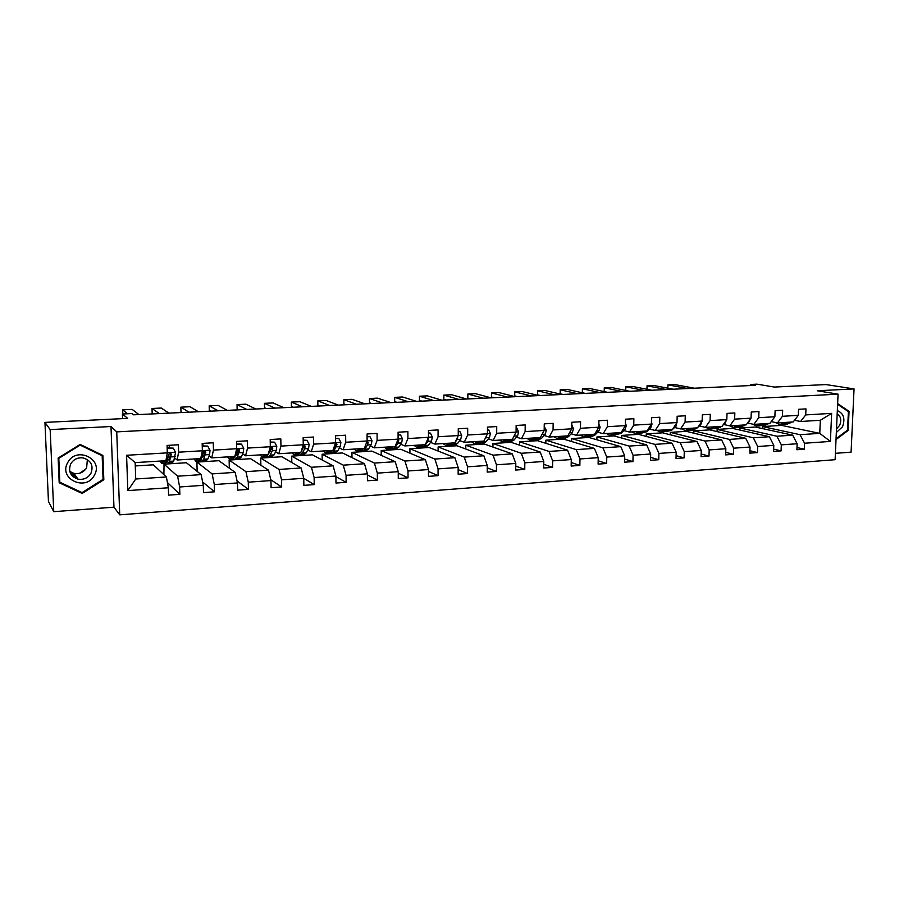 <?xml version="1.0" encoding="UTF-8"?>
<svg xmlns="http://www.w3.org/2000/svg" width="899" height="899" viewBox="0 0 899 899"><rect width="100%" height="100%" fill="white"/><g stroke="black" fill="none" stroke-linecap="round" stroke-linejoin="round"><path stroke-width="1.35" d="M73.257 476.875L76.359 476.785M53.749 511.677L113.959 507.182L110.993 426.519L50.164 429.598L53.749 511.677L48.445 501.384L44.95 422.395L127.714 418.383L122.399 414.012L122.567 418.642M50.164 429.598L44.95 422.395M835.396 453.321L851.083 452.152L854.05 388.919L825.945 384.57L774.387 387.064L756.924 384.154L750.564 384.457L750.53 385.547M119.724 514.846L835.115 459.704L838.07 394.167L116.735 431.88L119.724 514.846L113.959 507.182M762.363 428.565L762.442 426.576L800.054 434.689L819.764 433.363L830.395 441.42L804.538 443.229L804.29 449.208L796.986 447.522M762.442 426.576L781.591 425.373L819.764 433.363L820.337 420.271L800.593 421.496L794.502 420.271M800.054 434.689L804.538 443.229M739.899 430.07L739.978 427.98L776.905 436.229L792.682 435.172L797.132 443.746L796.896 449.736L804.29 449.208M797.132 443.746L781.321 444.848L781.085 450.882L773.646 449.107M717.065 431.599L717.132 429.419L753.351 437.802L769.398 436.723L773.792 445.376L773.556 451.422L781.085 450.882M773.792 445.376L757.7 446.511L757.475 452.59L749.901 450.714M693.837 433.161L693.904 430.868L729.381 439.397L745.721 438.307L750.036 447.039L749.822 453.141L757.475 452.59M750.036 447.039L733.651 448.185L733.449 454.321L725.74 452.343M670.216 434.756L670.283 432.352L704.996 441.027L721.616 439.914L725.853 448.736L725.662 454.883L733.449 454.321M725.853 448.736L709.187 449.905L708.996 456.096L701.141 453.995M646.19 436.386L646.257 433.869L680.161 442.679L697.085 441.555L701.242 450.455L701.063 456.67L708.996 456.096M701.242 450.455L684.274 451.646L684.094 457.894L676.093 455.658M621.76 438.06L621.816 435.397L654.877 444.364L672.104 443.218L676.194 452.208L676.026 458.479L684.094 457.894M676.194 452.208L658.911 453.422L658.742 459.726L650.595 457.355M596.891 439.768L596.947 436.959L629.131 446.084L646.684 444.915L650.674 453.995L650.528 460.322L658.742 459.726M650.674 453.995L633.076 455.231L632.93 461.592L624.625 459.063M571.595 441.521L571.64 438.555L602.914 447.837L620.782 446.646L624.693 455.815L624.558 462.187L632.93 461.592M624.693 455.815L606.769 457.074L606.645 463.491L598.172 460.794M545.839 443.319L545.884 440.173L576.214 449.612L594.419 448.399L598.228 457.67L598.116 464.109L606.645 463.491M598.228 457.67L579.967 458.951L579.855 465.424L571.225 462.547M519.633 445.174L519.667 441.814L549.008 451.433L567.55 450.197L571.27 459.558L571.168 466.053L579.855 465.424M571.27 459.558L552.66 460.861L552.57 467.39L543.76 464.3M492.944 447.073L492.967 443.488L521.285 453.276L540.175 452.017L543.794 461.479L543.715 468.031L552.57 467.39M543.794 461.479L524.825 462.805L524.769 469.402L515.779 466.075M465.783 449.028L465.794 445.196L493.034 455.164L512.284 453.883L515.801 463.446L515.734 470.053L524.769 469.402M515.801 463.446L496.473 464.794L496.428 471.447L487.247 467.851M438.116 451.062L438.116 446.938L464.232 457.085L483.864 455.771L487.258 465.446L487.224 472.11L496.428 471.447M487.258 465.446L467.559 466.817L467.525 473.537L458.164 469.638M409.933 453.152L409.922 448.702L434.869 459.041L454.883 457.703L458.164 467.48L458.153 474.211L467.525 473.537M458.164 467.48L438.071 468.885L438.071 475.661L428.508 471.424M381.232 455.344L381.198 450.511L404.932 461.041L425.339 459.681L428.497 469.559L428.508 476.358L438.071 475.661M428.497 469.559L408.011 470.986L408.034 477.841L398.257 473.189M351.992 457.613L351.936 452.343L374.4 463.075L395.212 461.693L398.246 471.672L398.279 478.538L408.034 477.841M398.246 471.672L377.344 473.132L377.389 480.055L367.388 474.942M322.19 460.007L322.112 454.22L343.249 465.154L364.488 463.738L367.388 473.829L367.433 480.774L377.389 480.055M367.388 473.829L346.059 475.324L346.126 482.313L335.9 476.65M291.815 462.547L291.714 456.13L311.47 467.278L333.136 465.828L335.889 476.043L335.979 483.044L346.126 482.313M335.889 476.043L314.133 477.56L314.234 484.617L303.761 478.29L303.862 485.359L314.234 484.617M260.867 465.244L260.721 458.074L279.038 469.435L301.143 467.963L303.761 478.29L281.544 479.841L281.668 486.966L270.756 479.718M229.312 468.177L229.121 460.052L245.933 471.649L268.498 470.143L270.959 480.583L271.093 487.73L281.668 486.966M270.959 480.583L248.281 482.179L248.439 489.371L237.044 480.965M197.151 471.402L196.892 462.075L212.13 473.897L235.167 472.368L237.482 482.932L237.639 490.146L248.439 489.371M237.482 482.932L214.322 484.55L214.501 491.82L202.612 481.943M163.899 474.627L164.023 464.142L177.62 476.2L201.151 474.627L203.286 485.325L203.477 492.618L214.501 491.82M203.286 485.325L179.631 486.977L179.856 494.326L167.405 482.527M168.36 487.775L127.827 490.607L126.579 455.276L167.293 452.86L165.899 460.704L135.165 462.603L135.727 478.998L166.394 476.953L168.36 487.775L168.585 495.135L179.856 494.326M178.62 452.186L202.365 450.77L200.713 458.557L177.137 460.007L178.62 452.186L178.407 444.769L167.068 445.421L167.293 452.86M213.456 450.107L236.707 448.725L234.808 456.445L211.726 457.872L213.456 450.107L213.265 442.78L202.174 443.409L202.365 450.77M247.551 448.084L270.329 446.736L268.194 454.388L245.584 455.782L247.551 448.084L247.405 440.825L236.538 441.443L236.707 448.725M280.949 446.095L303.255 444.769L300.907 452.366L278.757 453.737L280.949 446.095L280.825 438.914L270.194 439.521L270.329 446.736M313.672 444.151L335.518 442.859L332.956 450.388L311.245 451.725L313.672 444.151L313.571 437.038L303.143 437.633L303.255 444.769M345.722 442.252L367.129 440.982L364.353 448.444L343.092 449.758L345.722 442.252L345.643 435.206L335.439 435.79L335.518 442.859M377.119 440.386L398.1 439.139L395.144 446.545L374.287 447.826L377.119 440.386L377.074 433.408L367.073 433.981L367.129 440.982M407.899 438.555L428.475 437.33L425.328 444.679L404.876 445.938L407.899 438.555L407.876 431.644L398.077 432.205L398.1 439.139M438.083 436.757L458.243 435.566L454.916 442.847L434.869 444.084L438.083 436.757L438.083 429.924L428.463 430.475L428.475 437.33M467.671 435.004L487.449 433.824L483.943 441.061L464.277 442.274L467.671 435.004L467.694 428.227L458.265 428.767L458.243 435.566M496.686 433.273L516.082 432.127L512.419 439.296L493.124 440.488L496.686 433.273L496.731 426.564L487.483 427.092L487.449 433.824M525.14 431.587L544.176 430.452L540.355 437.566L521.431 438.734L525.14 431.587L525.207 424.935L516.138 425.452L516.082 432.127M553.065 429.924L571.742 428.812L567.763 435.88L549.188 437.026L553.065 429.924L553.155 423.339L544.255 423.845L544.176 430.452M580.462 428.295L598.79 427.205L594.666 434.217L576.439 435.341L580.462 428.295L580.574 421.777L571.843 422.272L571.742 428.812M607.353 426.699L625.344 425.632L621.085 432.588L603.184 433.689L607.353 426.699L607.477 420.238L598.914 420.721L598.79 427.205M633.75 425.137L651.404 424.081L647.01 430.981L629.446 432.071L633.75 425.137L633.885 418.72L625.479 419.204L625.344 425.632M659.664 423.586L676.992 422.564L672.474 429.407L655.225 430.475L659.664 423.586L659.821 417.237L651.561 417.709L651.404 424.081M685.105 422.081L702.13 421.069L697.489 427.857L680.543 428.913L685.105 422.081L685.274 415.788L677.172 416.248L676.992 422.564M710.086 420.597L726.819 419.597L722.054 426.34L705.412 427.373L710.086 420.597L710.277 414.36L702.321 414.81L702.13 421.069M734.629 419.136L751.058 418.159L746.192 424.856L729.831 425.868L734.629 419.136L734.843 412.956L727.021 413.394L726.819 419.597M758.745 417.698L774.882 416.743L769.904 423.384L753.834 424.384L758.745 417.698L758.97 411.573L751.283 412.012L751.058 418.159M782.433 416.293L798.301 415.349L793.21 421.946L777.421 422.923L782.433 416.293L782.669 410.214L775.118 410.652L774.882 416.743M800.593 421.496L805.718 414.911L805.965 408.888L798.548 409.303L798.301 415.349M805.718 414.911L831.642 413.371L830.395 441.42M122.399 414.012L132.018 413.551L133.625 414.81L755.598 385.3L750.564 384.457M777.421 422.923L771.218 421.631M739.978 427.98L755.284 427.025L792.682 435.172M776.905 436.229L781.321 444.848M753.834 424.384L747.53 423.024L748.373 421.856M717.132 429.419L732.696 428.441L769.398 436.723M753.351 437.802L757.7 446.511M729.831 425.868L723.661 424.485M693.904 430.868L709.727 429.879L745.721 438.307M729.381 439.397L733.651 448.185M705.412 427.373L699.366 425.969M670.283 432.352L686.375 431.351L721.616 439.914M704.996 441.027L709.187 449.905M680.543 428.913L674.643 427.486M646.257 433.869L662.63 432.835L697.085 441.555M680.161 442.679L684.274 451.646M655.225 430.475L649.471 429.025M621.816 435.397L638.47 434.352L672.104 443.218M654.877 444.364L658.911 453.422M629.446 432.071L623.839 430.587M596.947 436.959L613.893 435.903L646.684 444.915M629.131 446.084L633.076 455.231M603.184 433.689L597.734 432.183M571.64 438.555L588.879 437.465L620.782 446.646M602.914 447.837L606.769 457.074M576.439 435.341L571.157 433.812M545.884 440.173L563.426 439.06L594.419 448.399M576.214 449.612L579.967 458.951M549.188 437.026L544.075 435.464M519.667 441.814L537.523 440.69L567.55 450.197M549.008 451.433L552.66 460.861M521.431 438.734L516.487 437.15M492.967 443.488L511.16 442.342L540.175 452.017M521.285 453.276L524.825 462.805M493.124 440.488L488.371 438.869M465.794 445.196L484.314 444.027L512.284 453.883M493.034 455.164L496.473 464.794M464.277 442.274L459.726 440.622M438.116 446.938L456.973 445.747L483.864 455.771M464.232 457.085L467.559 466.817M434.869 444.084L430.52 442.409M409.922 448.702L429.138 447.5L454.883 457.703M434.869 459.041L438.071 468.885M404.876 445.938L400.74 444.23M381.198 450.511L400.774 449.275L425.339 459.681M404.932 461.041L408.011 470.986M374.287 447.826L370.366 446.084M351.936 452.343L371.883 451.096L395.212 461.693M374.4 463.075L377.344 473.132M343.092 449.758L339.395 447.983M322.112 454.22L342.44 452.939L364.488 463.738M343.249 465.154L346.059 475.324M311.245 451.725L307.795 449.916M303.469 447.635L302.637 447.208M291.714 456.13L312.436 454.827L333.136 465.828M311.47 467.278L314.133 477.56M278.757 453.737L275.555 451.882M271.251 449.399L270.206 448.792M260.721 458.074L281.848 456.748L301.143 467.963M279.038 469.435L281.544 479.841M245.584 455.782L242.651 453.894M238.381 451.152L237.078 450.32M229.121 460.052L250.664 458.704L268.498 470.143M245.933 471.649L248.281 482.179M211.726 457.872L209.062 455.95M204.815 452.882L203.927 452.242M196.892 462.075L218.862 460.704L235.167 472.368M212.13 473.897L214.322 484.55M177.137 460.007L174.766 458.041M164.023 464.142L186.43 462.738L201.151 474.627M177.62 476.2L179.631 486.977M126.579 455.276L135.165 462.603M110.993 426.519L116.735 431.88M854.05 388.919L817.281 390.773L838.07 394.167M781.591 425.373L781.624 424.519M135.277 465.952L153.347 464.817L166.394 476.953M135.727 478.998L127.827 490.607M831.642 413.371L820.337 420.271M102.902 455.411L80.168 444.421L58.132 458.052L59.188 482.729L82.146 493.439L103.823 479.763L102.902 455.411M836.025 439.566L848.173 430.419L849.061 411.349L837.643 403.617M103.048 478.785L103.823 479.763M81.371 492.281L82.146 493.439M847.6 411.079L849.061 411.349M847.341 430.25L848.173 430.419M127.591 413.765L122.669 409.82L122.815 413.989M162.933 460.884L161.505 463.266L160.044 461.063M167.158 448.444L173.215 448.095L175.575 452.332L173.743 461.097L172.541 462.569L168.551 462.816M138.907 414.563L132.131 409.382L122.669 409.82M169.36 447.859L169.158 445.297M170.361 455.13L169.967 452.995M173.215 448.095L167.147 447.994M167.023 461.052L168.36 462.828L169.529 461.356L171.327 454.186L170.293 453.006L168.641 454.343L166.866 461.524L165.708 462.996L161.685 463.255M171.327 454.186L170.754 453.703L169.181 458.76L168.203 459.996L167.54 459.445M159.359 413.596L152.01 408.472L152.156 413.023L153.347 413.877M197.342 458.76L195.712 461.12L194.072 458.962M202.253 446.398L207.725 446.084L210.018 450.287L209.591 454.568L207.883 458.973L206.523 460.445L202.635 460.693M168.922 413.135L161.314 408.045L152.01 408.472M203.05 445.915L202.848 443.376M204.365 454.074L203.736 451.253M207.725 446.084L202.241 445.96M197.016 459.647L201.151 459.389L202.421 460.704L203.758 459.232L205.849 452.118L204.837 450.95L203.219 452.276L201.151 459.389L199.825 460.861L195.915 461.108M205.849 452.118L205.197 451.646L203.388 456.67L201.803 457.67M189.026 412.18L180.845 407.157L180.98 411.663L182.306 412.506M231.054 456.681L229.211 459.029L227.413 456.906M236.606 444.409L241.516 444.117L243.753 448.275L243.247 452.523L241.325 456.906L239.808 458.366L236.032 458.602M198.409 411.742L189.981 406.73L180.845 407.157M237.684 452.759L237.066 450.556M241.516 444.117L236.594 443.971M234.572 457.658L235.796 458.625L237.291 457.153L239.662 450.084L238.662 448.927L237.078 450.242L234.729 457.31L233.246 458.782L229.447 459.018M239.662 450.084L238.932 449.635L236.887 454.613L235.392 455.782M85.81 469.076L79.674 473.234M74.493 474.076L70.527 473.458M67.728 462.569C58.042 478.897 86.124 491.989 94.373 475.223C104.026 459.164 76.235 445.702 67.728 462.569M70.763 463.794C67.976 471.245 70.38 476.369 77.988 479.145C83.618 479.999 87.922 478.077 90.911 473.368C93.71 465.794 91.204 460.659 83.382 457.973C77.887 457.254 73.684 459.187 70.763 463.794M69.774 471.458L74.021 473.402C79.517 474.245 83.731 472.368 86.641 467.783L87.36 459.546M102.171 455.759L103.07 479.358L82.067 492.607L59.828 482.224L58.806 458.333L80.146 445.117L102.171 455.759L101.093 454.534M59.12 481.044L59.828 482.224M76.494 476.976L73.482 477.054M836.34 432.486L842.543 426.767C845.397 418.687 843.667 413.304 837.329 410.629M836.497 428.924L839.655 425.328C841.666 420.215 840.846 416.327 837.194 413.664M837.61 404.325L848.398 411.63L847.543 430.104L836.059 438.746M218.154 410.798L209.186 405.854L209.298 410.326L210.759 411.158M264.081 454.636L262.047 456.984L260.069 454.883M270.239 442.454L274.622 442.196L276.791 446.32L276.218 450.523L274.094 454.872L272.419 456.332L268.745 456.557M227.38 410.371L218.165 405.449L209.186 405.854M270.341 451.298L269.947 450.275M274.622 442.196L270.239 442.016M268.048 454.388L265.992 456.737L262.294 456.962M267.318 455.838L268.486 456.58L270.138 455.119L272.24 450.77L272.768 448.107L271.801 446.949L270.251 448.253L268.396 453.692M272.768 448.107L271.981 447.657L268.554 453.815M246.775 409.45L237.044 404.584L237.134 409.011L238.718 409.832M296.434 452.635L294.209 454.973L292.085 452.905M303.188 440.544L307.053 440.319L309.166 444.387L308.526 448.567L306.199 452.871L304.39 454.332L300.805 454.557M255.833 409.011L245.865 404.179L237.044 404.584M302.345 449.747L302.053 449.14M307.053 440.319L303.188 440.105M300.333 452.399L298.086 454.725L294.49 454.95M299.401 453.984L300.524 454.579L302.322 453.118L304.626 448.803L305.211 446.162L304.267 445.016L302.997 445.601M305.211 446.162L304.368 445.724L301.143 451.579M302.727 446.488L301.693 449.826M274.892 408.112L264.418 403.325L264.508 407.73L266.205 408.528M328.146 450.68L325.741 453.006L323.46 450.972M335.473 438.667L338.833 438.465L340.89 442.51L340.182 446.634L337.664 450.927L335.72 452.377L332.237 452.59M283.803 407.685L273.105 402.932L264.418 403.325M333.72 448.14L336.091 443.825L337.001 444.252L335.383 443.241M338.833 438.465L335.462 438.24M331.956 450.444L329.54 452.759L326.045 452.984M330.854 452.141L331.933 452.613L333.866 451.163L337.001 444.252M302.525 406.798L291.343 402.089L291.422 406.46L293.231 407.247M359.229 448.758L356.656 451.073L354.228 449.073M367.095 436.824L369.983 436.656L371.984 440.656L371.208 444.758L368.511 449.006L366.432 450.455L363.05 450.669M311.279 406.382L299.884 401.707L291.343 402.089M369.983 436.656L367.084 436.408M362.971 448.534L360.375 450.837L356.97 451.051M361.679 450.309L362.724 450.691L364.792 449.242L367.466 444.983L368.163 442.387L367.017 441.263M368.163 442.387L367.197 441.971L365.927 444.207M329.686 405.516L317.819 400.875L317.875 405.213L319.808 405.977M389.705 446.882L386.963 449.174L384.401 447.208M398.088 435.026L400.516 434.88L402.426 438.746L401.639 442.904L398.763 447.129L396.56 448.579L393.256 448.781M338.294 405.101L326.213 400.493L317.819 400.875M400.516 434.88L398.088 434.61M393.369 446.646L390.616 448.949L387.3 449.152M391.919 448.489L392.919 448.803L395.111 447.365L397.965 443.128L398.707 440.555L397.965 439.476M356.386 404.247L343.856 399.684L343.901 403.977L345.935 404.741M419.586 445.027L416.698 447.32L414.001 445.376M428.475 433.262L430.464 433.149L432.363 437.071L431.464 441.094L428.43 445.297L426.104 446.736L422.89 446.927M364.848 403.842L352.116 399.313L343.856 399.684M430.464 433.149L428.463 432.846M423.182 444.814L420.271 447.095L417.046 447.297M421.564 446.691L422.53 446.949L424.845 445.511L427.868 441.319L428.261 437.835M382.637 402.999L369.467 398.515L369.5 402.774L371.647 403.516M448.893 443.218L445.848 445.499L443.038 443.578M458.254 431.531L459.827 431.441L461.67 435.33L460.726 439.319L457.524 443.488L455.085 444.915L451.961 445.117M390.953 402.606L377.591 398.145L369.467 398.515M459.827 431.441L458.254 431.115M452.422 443.005L449.365 445.275L446.23 445.477M450.646 444.915L451.579 445.14L454.647 442.87M455.299 442.016L457.186 439.532L457.894 436.341M408.449 401.774L394.672 397.358L394.683 401.583L396.931 402.325M477.65 441.443L474.458 443.713L471.526 441.825M487.472 429.834L488.629 429.767L490.427 433.621L489.427 437.577L486.078 441.712L483.516 443.14L480.471 443.331M416.63 401.392L402.662 396.998L394.672 397.358M488.629 429.767L487.472 429.43M481.111 441.229L477.908 443.499L474.852 443.69M479.178 443.173L480.077 443.364L483.291 441.094M484.876 439.139L486.853 435.049M433.835 400.572L419.462 396.223L419.462 400.415L421.8 401.145M505.856 439.701L502.53 441.96L499.473 440.094M516.116 428.171L516.88 428.126L518.633 431.947L517.577 435.869L514.082 439.982L511.419 441.398L508.463 441.589M441.881 400.19L427.317 395.863L419.462 396.223M509.261 439.487L505.923 441.746L502.946 441.926M507.171 441.454L511.407 439.364M513.88 436.42L514.981 434.284M516.88 428.126L516.116 427.89M458.793 399.381L443.859 395.111L443.848 399.268L446.275 399.976M533.545 437.993L530.084 440.24L526.915 438.397M544.221 426.531L546.322 430.295L545.21 434.183L541.58 438.274L538.816 439.69L535.928 439.869M466.716 399.01L451.59 394.751L443.859 395.111M536.883 437.779L533.41 440.027L530.511 440.207M534.658 439.768L538.984 437.656M483.359 398.223L467.862 394.009L467.851 398.133L470.368 398.841M560.718 436.307L557.133 438.543L553.863 436.734M571.82 424.935L573.483 428.688L572.337 432.543L568.561 436.599L565.696 438.015L562.886 438.184M491.146 397.852L475.481 393.661L467.862 394.009M563.999 436.105L560.392 438.341L557.571 438.521M561.628 438.094L566.055 435.981M507.519 397.077L491.495 392.93L491.461 397.021L494.079 397.718M587.395 434.667L583.687 436.892L580.304 435.105M598.846 424.103L600.15 427.104L598.959 430.924L595.059 434.959L592.093 436.363L589.362 436.532M515.183 396.706L498.99 392.582L491.495 392.93M590.609 434.464L586.89 436.689L584.136 436.858M588.115 436.464L592.632 434.341M531.298 395.942L514.756 391.863L514.722 395.92L517.408 396.605M613.59 433.048L609.758 435.262L606.286 433.498M625.389 423.339L626.333 425.542L625.097 429.34L621.074 433.34L615.354 434.902M538.838 395.594L522.128 391.526L514.756 391.863M616.748 432.846L612.904 435.06L610.23 435.228M614.118 434.858L618.737 432.722M554.694 394.841L537.658 390.818L537.613 394.841L540.378 395.515M639.301 431.453L635.368 433.655L631.795 431.925M651.438 422.586L652.045 424.013L650.764 427.778L646.617 431.756L640.886 433.318M562.111 394.481L544.918 390.481L537.658 390.818M642.403 431.262L638.459 433.464L635.851 433.633M639.661 433.273L644.358 431.149M577.72 393.74L560.201 389.784L560.144 393.784L562.999 394.447M664.563 429.891L660.518 432.082L656.866 430.374M677.014 421.845L675.969 426.25L671.71 430.194L665.957 431.745M585.024 393.402L567.359 389.447L560.201 389.784M667.609 429.711L663.552 431.902L661.012 432.059M664.754 431.711L669.53 429.587M600.386 392.672L582.406 388.761L582.35 392.728L585.271 393.391M689.387 428.362L685.24 430.542L681.487 428.845M702.097 421.125L700.737 424.744L697.838 427.34M697.242 427.879L693.062 430.048L690.601 430.205M607.578 392.324L589.452 388.435L582.406 388.761M692.376 428.182L688.218 430.351L685.735 430.509M689.398 430.183L694.264 428.059M622.704 391.604L604.285 387.761L604.207 391.604M713.761 426.856L709.513 429.025L705.681 427.351M726.414 420.159L725.055 423.272L722.886 425.16M721.492 426.384L717.211 428.542L714.806 428.699M629.783 391.279L611.219 387.447L604.285 387.761M716.705 426.677L712.446 428.845L710.03 428.992M713.626 428.677L718.559 426.564M644.684 390.571L625.828 386.772L625.749 390.436L625.828 386.772L632.66 386.458L651.651 390.233M737.719 425.373L733.382 427.531L729.314 425.744M750.272 419.237L748.968 421.811M745.316 424.912L740.945 427.059L738.596 427.205M740.607 425.193L736.259 427.351L733.91 427.497M737.427 427.205L742.428 425.081M666.316 389.537L647.044 385.806L646.965 389.301L647.044 385.806L653.775 385.491L673.182 389.211M761.262 423.923L756.834 426.07L752.452 424.081M773.668 418.372L771.668 421.047M768.724 423.463L764.262 425.609L761.981 425.744M764.105 423.744L759.666 425.89L757.374 426.036M760.812 425.744L765.903 423.631M687.623 388.525L667.946 384.839L667.867 388.199L667.946 384.839L674.587 384.536L694.388 388.211M784.411 422.496L779.894 424.631L775.23 422.474M796.548 417.63L795.413 419.091M791.749 422.036L787.198 424.171L784.973 424.317M787.198 422.316L782.669 424.452L780.433 424.598M783.816 424.317L788.962 422.215M175.519 452.219L167.293 452.714M166.866 461.524L162.64 461.783M167.147 447.781L169.349 447.657M173.743 461.097L169.529 461.356M168.315 457.074L166.529 457.186M175.226 456.658L170.99 456.917M209.961 450.174L202.365 450.635M202.23 445.747L203.028 445.702M207.883 458.973L203.758 459.232M202.826 454.984L201.455 455.063M209.591 454.568L205.444 454.827M243.696 448.174L236.695 448.59M234.729 457.31L230.683 457.557M241.325 456.906L237.291 457.153M236.617 452.927L235.662 452.984M243.247 452.523L239.19 452.77M71.684 475.279L75.774 475.931M75.583 475.661L71.347 474.829M276.746 446.207L270.318 446.589M267.632 455.265L263.665 455.512M274.094 454.872L270.138 455.119M269.722 450.916L269.149 450.95M276.218 450.523L272.24 450.77M309.121 444.286L303.255 444.634M299.873 453.265L295.973 453.512M306.199 452.871L302.322 453.118M308.526 448.567L304.626 448.803M340.845 442.409L335.518 442.724M331.461 451.309L327.652 451.545M337.664 450.927L333.866 451.163M340.182 446.634L336.361 446.87M371.939 440.555L367.129 440.847M362.432 449.388L358.69 449.624M368.511 449.006L364.792 449.242M371.208 444.758L367.466 444.983M402.426 438.746L398.1 439.004M392.796 447.5L389.132 447.736M398.763 447.129L395.111 447.365M401.639 442.904L397.965 443.128M397.695 440.15L398.707 440.555M432.318 436.97L428.475 437.206M422.575 445.657L418.979 445.882M428.43 445.297L424.845 445.511M431.464 441.094L427.868 441.319M427.969 438.498L428.666 438.768M461.625 435.228L458.243 435.431M451.792 443.848L448.264 444.061M457.524 443.488L454.017 443.701M460.726 439.319L457.186 439.532M490.382 433.52L487.449 433.7M480.448 442.061L476.987 442.274M486.078 441.712L482.628 441.926M489.427 437.577L485.954 437.791M518.599 431.846L516.082 432.003M508.564 440.319L505.159 440.532M514.082 439.982L510.699 440.184M517.577 435.869L514.183 436.071M546.277 430.205L544.176 430.329M536.152 438.611L532.826 438.813M541.58 438.274L538.254 438.476M545.21 434.183L542.063 434.374M573.45 428.587L571.742 428.688M563.235 436.925L559.965 437.128M568.561 436.599L565.302 436.802M572.337 432.543L569.55 432.711M600.116 427.003L598.79 427.081M589.834 435.273L586.62 435.476M595.059 434.959L591.857 435.15M598.959 430.924L596.52 431.071M626.3 425.452L625.344 425.508M615.939 433.655L612.781 433.857M621.074 433.34L617.928 433.532M625.097 429.34L622.996 429.464M652.011 423.923L651.404 423.957M641.571 432.071L638.481 432.262M646.617 431.756L643.527 431.947M650.764 427.778L648.977 427.89M666.766 430.509L663.72 430.688M671.71 430.194L668.676 430.385M675.969 426.25L674.508 426.34M691.5 428.969L688.51 429.16M696.365 428.666L693.387 428.857M700.737 424.744L699.568 424.811M715.806 427.463L712.873 427.643M720.582 427.16L717.66 427.351M725.055 423.272L724.189 423.317M739.697 425.98L736.809 426.16M744.394 425.688L741.518 425.868M763.172 424.519L760.329 424.699M767.791 424.238L764.959 424.407M786.243 423.092L783.456 423.26M790.783 422.811L788.007 422.979M74.021 473.402L77.988 479.145M72.808 475.582L75.786 475.953"/></g></svg>
